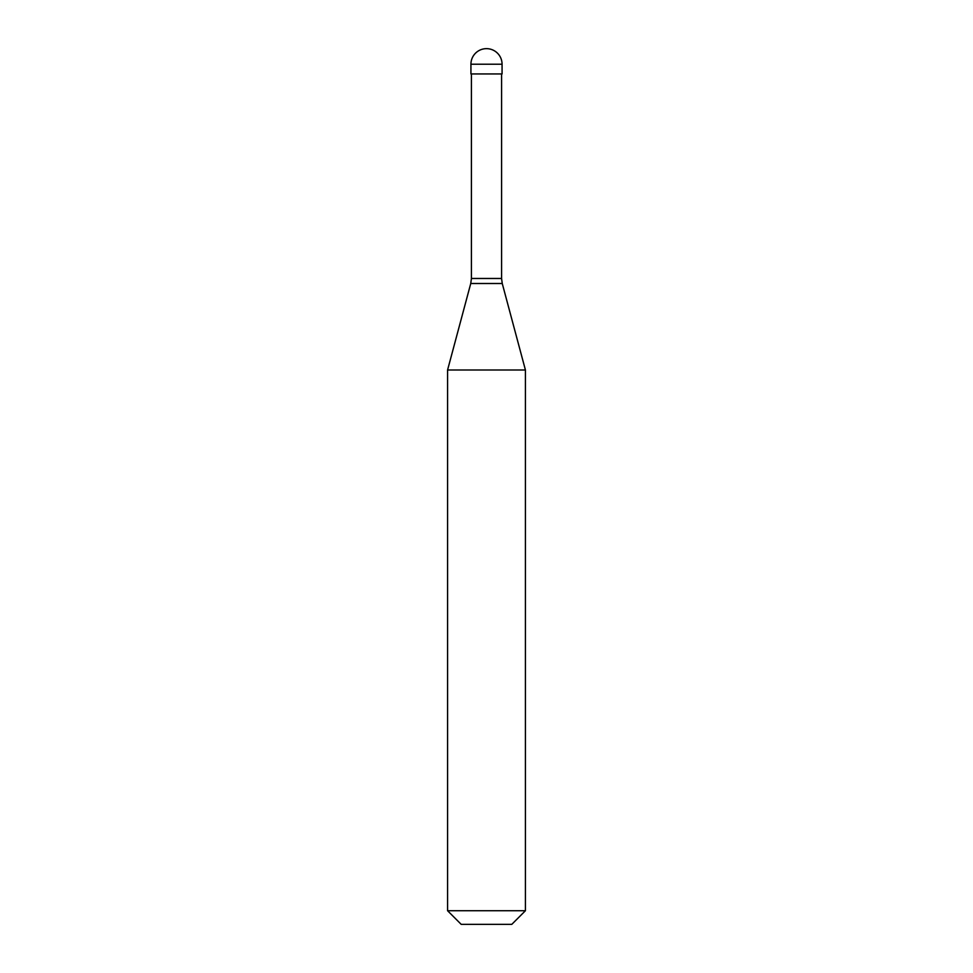<?xml version="1.0" encoding="UTF-8"?>
<svg xmlns="http://www.w3.org/2000/svg" width="973" height="973" viewBox="0 0 973 973"><rect width="100%" height="100%" fill="white"/><g stroke="black" fill="none" stroke-linecap="round" stroke-linejoin="round"><path stroke-width="1.46" d="M502.068 64.218L502.068 73.948L470.932 73.948L470.932 64.218L502.068 64.218A15.568 15.568 0 0 0 486.5 48.65A15.568 15.568 0 0 0 470.932 64.218M525.42 369.995L447.58 369.995L447.58 910.728L525.42 910.728L525.42 369.995L502.25 283.508L470.75 283.508L447.58 369.995M525.42 910.728L511.798 924.35L461.202 924.35L447.58 910.728M501.582 73.948L501.582 278.473L471.419 278.473L470.75 283.508M501.582 278.473L502.25 283.508M471.419 73.948L471.419 278.473"/></g></svg>
